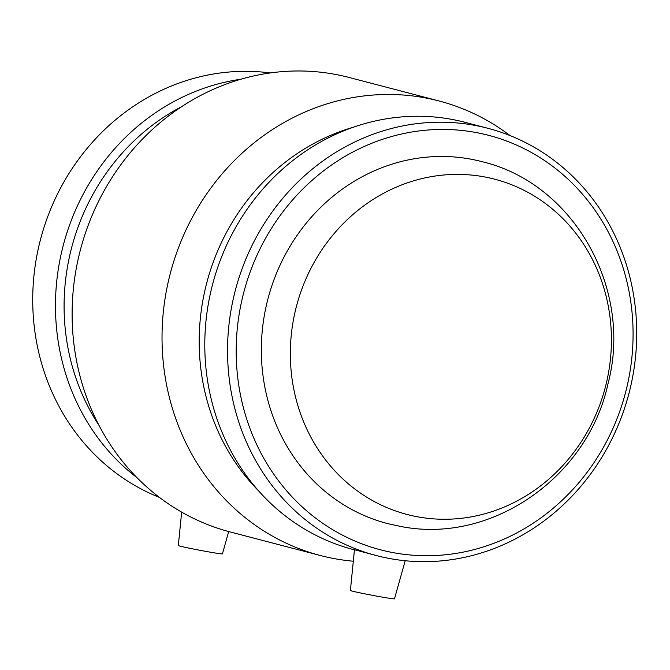 <?xml version="1.0" encoding="UTF-8"?>
<svg xmlns="http://www.w3.org/2000/svg" width="670" height="670" viewBox="0 0 670 670"><rect width="100%" height="100%" fill="white"/><g stroke="black" fill="none" stroke-linecap="round" stroke-linejoin="round"><path stroke-width="1" d="M376.331 555.564A220.798 203.445 -75.4 0 1 235.287 290.52A220.798 203.445 -75.4 0 1 487.928 128.305A220.798 203.445 -75.4 0 1 630.914 385.351A220.798 203.445 -75.4 0 1 391.154 558.805A220.798 203.445 -75.4 0 1 376.331 555.564L354.455 549.718L350.393 590.488A22.445 0.653 10.7 0 0 380.878 596.861A22.445 0.653 10.7 0 0 394.496 598.821L405.199 560.74M228.696 531.561L222.423 553.881A22.445 0.653 -169.3 0 1 200.246 550.346A22.445 0.653 -169.3 0 1 178.32 545.548L181.654 512.115M394.873 552.943A214.174 197.34 -75.4 0 1 286.107 207.708A214.174 197.34 -75.4 0 1 622.882 267.104A214.174 197.34 -75.4 0 1 394.873 552.943M387.361 523.53A187.014 172.316 -75.4 0 1 267.899 299.038A187.014 172.316 -75.4 0 1 481.881 161.638C574.625 183.572 632.982 289.733 608.05 383.533C588.226 476.429 492.207 544.651 400.802 526.469L387.361 523.53M354.447 549.852L353.576 549.626A220.798 203.445 -75.4 0 1 212.541 284.574A220.798 203.445 -75.4 0 1 465.181 122.359L487.928 128.305M258.469 490.733A214.174 197.34 -75.4 0 1 206.712 283.05A214.174 197.34 -75.4 0 1 353.417 127.216M353.308 561.217A234.894 216.427 -75.4 0 1 336.08 558.939A234.894 216.427 -75.4 0 1 320.31 555.497A234.894 216.427 -75.4 0 1 170.272 273.536A234.894 216.427 -75.4 0 1 439.034 100.969A234.894 216.427 -75.4 0 1 509.996 135.549M320.31 555.497L230.405 532.014A234.894 216.427 -75.4 0 1 80.358 250.052A234.894 216.427 -75.4 0 1 349.129 77.477L439.034 100.969M98.724 424.897A214.174 197.34 -75.4 0 1 181.888 106.522M136.956 477.651A220.798 203.445 -75.4 0 1 63.215 245.572A220.798 203.445 -75.4 0 1 241.033 79.202M159.443 497.425A220.798 203.445 -75.4 0 1 40.468 239.634A220.798 203.445 -75.4 0 1 270.32 72.946M418.716 517.014A173.27 159.653 -75.4 0 1 330.72 237.708A173.27 159.653 -75.4 0 1 603.176 285.763A173.27 159.653 -75.4 0 1 418.716 517.014"/></g></svg>
